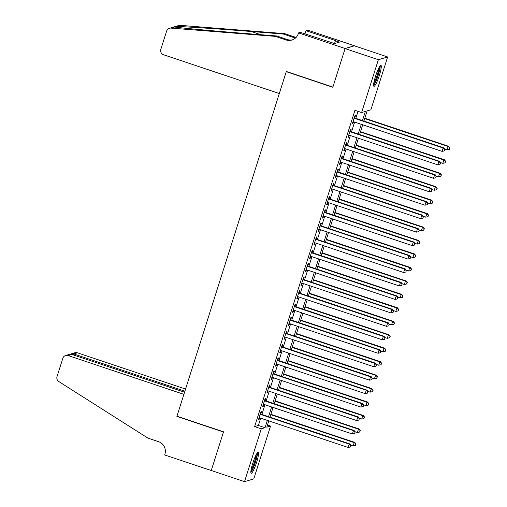<?xml version="1.0" encoding="UTF-8"?>
<svg xmlns="http://www.w3.org/2000/svg" width="507" height="507" viewBox="0 0 507 507"><rect width="100%" height="100%" fill="white"/><g stroke="black" fill="none" stroke-linecap="round" stroke-linejoin="round"><path stroke-width="0.76" d="M252.746 463.36A11.072 1.679 -71.5 0 1 258.221 452.276A11.072 1.679 -71.5 0 1 256.656 462.2A11.072 1.679 -71.5 0 1 251.187 473.278A11.072 1.679 -71.5 0 1 252.746 463.36M375.491 76.418A11.072 1.679 -71.5 0 1 380.966 65.34A11.072 1.679 -71.5 0 1 379.401 75.258A11.072 1.679 -71.5 0 1 373.925 86.342A11.072 1.679 -71.5 0 1 375.491 76.418M267.468 425.043L270.542 426.076L253.785 478.9L244.52 481.65L211.254 470.502L223.53 431.812L176.956 416.209L286.252 71.664L332.82 87.267L345.096 48.577L354.361 45.82L387.627 56.968L370.871 109.791L367.112 110.906L363.893 121.072M260.801 414.092L261.549 411.741L260.921 411.925L258.361 419.999L258.988 419.815L259.622 417.819M265.072 400.638L265.82 398.28L265.193 398.464L262.632 406.544L263.253 406.354L263.887 404.358M269.337 387.177L270.085 384.819L269.458 385.009L266.897 393.083L267.525 392.9L268.159 390.897M273.609 373.716L274.357 371.365L273.729 371.549L271.169 379.623L271.796 379.439L272.43 377.442M277.88 360.262L278.622 357.904L278.001 358.088L275.44 366.168L276.062 365.978L276.695 363.982M282.146 346.801L282.893 344.443L282.266 344.633L279.706 352.707L280.333 352.523L280.967 350.521M286.417 333.34L287.165 330.989L286.537 331.172L283.977 339.246L284.604 339.063L285.238 337.066M290.688 319.885L291.43 317.528L290.809 317.712L288.249 325.792L288.87 325.602L289.503 323.605M294.954 306.424L295.701 304.067L295.074 304.257L292.514 312.331L293.141 312.147L293.775 310.145M299.225 292.964L299.973 290.612L299.345 290.796L296.785 298.87L297.413 298.686L298.046 296.69M303.497 279.509L304.238 277.152L303.617 277.335L301.057 285.416L301.678 285.226L302.311 283.229M307.762 266.048L308.51 263.691L307.882 263.881L305.322 271.955L305.949 271.771L306.583 269.768M312.033 252.587L312.781 250.236L312.154 250.42L309.593 258.494L310.221 258.31L310.854 256.314M316.305 239.133L317.046 236.775L316.425 236.959L313.865 245.039L314.486 244.849L315.12 242.853M320.57 225.672L321.318 223.314L320.69 223.505L318.13 231.579L318.757 231.395L319.391 229.392M324.841 212.211L325.589 209.86L324.962 210.044L322.401 218.118L323.029 217.934L323.662 215.938M329.113 198.757L329.854 196.399L329.233 196.583L326.673 204.663L327.294 204.473L327.928 202.477M333.378 185.296L334.126 182.938L333.498 183.128L330.938 191.202L331.565 191.019L332.199 189.016M337.649 171.835L338.397 169.484L337.77 169.668L335.209 177.742L335.837 177.558L336.471 175.561M341.921 158.38L342.662 156.023L342.041 156.207L339.481 164.287L340.102 164.097L340.736 162.101M346.186 144.92L346.934 142.562L346.306 142.752L343.746 150.826L344.373 150.642L345.007 148.64M350.457 131.459L351.205 129.108L350.578 129.291L348.017 137.365L348.645 137.182L349.279 135.185M362.454 120.59L365.363 111.426L361.605 112.541L354.951 110.317L254.622 426.596L258.38 425.481L260.693 418.18M261.878 414.453L264.965 404.719M266.143 400.999L269.236 391.258M270.415 387.538L273.501 377.804M274.686 374.077L277.773 364.343M278.951 360.623L282.044 350.882M283.223 347.162L286.309 337.428M287.494 333.701L290.581 323.967M291.759 320.247L294.852 310.506M296.031 306.786L299.117 297.051M300.302 293.325L303.389 283.59M304.568 279.87L307.66 270.13M308.839 266.409L311.925 256.675M313.111 252.949L316.197 243.214M317.376 239.494L320.468 229.753M321.647 226.033L324.733 216.299M325.919 212.572L329.005 202.838M330.184 199.118L333.276 189.377M334.455 185.657L337.542 175.923M338.727 172.196L341.813 162.462M342.992 158.742L346.085 149.001M347.263 145.281L350.35 135.546M351.535 131.82L354.621 122.086M355.8 118.365L358.031 111.344M354.729 118.004L355.47 115.647L354.849 115.83L352.289 123.911L352.91 123.721L353.544 121.724M286.601 71.557L286.252 71.664M345.096 48.577L378.361 59.718L387.627 56.968M244.52 481.65L261.276 428.827L265.034 427.712L267.347 420.404M254.622 426.596L261.276 428.827M361.605 112.541L378.361 59.718M268.533 416.684L271.619 406.95M272.798 403.223L275.89 393.489M277.069 389.769L280.156 380.028M281.341 376.308L284.427 366.574M285.606 362.847L288.698 353.113M289.877 349.393L292.964 339.652M294.149 335.932L297.235 326.197M298.414 322.471L301.507 312.737M302.685 309.017L305.772 299.276M306.957 295.556L310.043 285.821M311.222 282.095L314.315 272.36M315.493 268.64L318.58 258.9M319.765 255.179L322.851 245.445M324.03 241.719L327.123 231.984M328.302 228.264L331.388 218.523M332.573 214.803L335.659 205.069M336.838 201.342L339.931 191.608M341.11 187.888L344.196 178.147M345.381 174.427L348.467 164.693M349.646 160.966L352.739 151.232M353.918 147.512L357.004 137.771M358.189 134.051L361.276 124.316M268.786 420.886L266.783 427.192L270.542 426.076M362.708 124.792L359.621 134.532M358.443 138.253L355.35 147.987M354.171 151.713L351.085 161.448M349.9 165.168L346.813 174.909M345.635 178.629L342.542 188.363M341.363 192.09L338.277 201.824M337.092 205.544L334.005 215.285M332.826 219.005L329.734 228.739M328.555 232.466L325.469 242.2M324.284 245.92L321.197 255.661M320.018 259.381L316.926 269.116M315.747 272.842L312.661 282.576M311.475 286.297L308.389 296.037M307.21 299.757L304.118 309.492M302.939 313.218L299.852 322.953M298.667 326.673L295.581 336.414M294.402 340.134L291.31 349.868M290.131 353.594L287.044 363.329M285.859 367.049L282.773 376.79M281.594 380.51L278.501 390.244M277.323 393.971L274.236 403.705M273.051 407.425L269.965 417.166M258.38 425.481L265.034 427.712M352.397 123.55L352.91 123.721M348.132 137.01L348.645 137.182M343.86 150.465L344.373 150.642M339.589 163.926L340.102 164.097M335.323 177.387L335.837 177.558M331.052 190.841L331.565 191.019M326.781 204.302L327.294 204.473M322.515 217.763L323.029 217.934M318.244 231.217L318.757 231.395M313.972 244.678L314.486 244.849M309.707 258.139L310.221 258.31M305.436 271.594L305.949 271.771M301.164 285.054L301.678 285.226M296.899 298.515L297.413 298.686M292.628 311.97L293.141 312.147M288.356 325.431L288.87 325.602M284.091 338.891L284.604 339.063M279.82 352.346L280.333 352.523M275.548 365.807L276.062 365.978M271.283 379.268L271.796 379.439M267.012 392.722L267.525 392.9M262.74 406.183L263.253 406.354M258.475 419.644L258.988 419.815M354.101 118.188L443.124 148.012L442.053 151.378L353.03 121.553M354.216 117.833L443.745 147.829L443.124 148.012L444.721 149.546L444.29 150.89L444.721 149.546M444.969 149.47L443.745 147.829M442.053 151.378L444.29 150.89M444.69 149.096L447.06 149.888L448.131 146.523L448.758 146.339L364.799 118.213M449.728 148.057L449.297 149.407L449.975 147.987L448.131 146.523L364.685 118.568M449.297 149.407L447.06 149.888M448.758 146.339L449.975 147.987M379.616 66.607A9.582 1.451 -71.5 0 1 379.287 70.505A9.582 1.451 -71.5 0 1 373.615 84.517M373.836 82.875A8.873 1.344 108.5 0 0 378.406 70.65A8.873 1.344 108.5 0 0 378.799 68.052M373.596 85.512A11.002 1.667 108.5 0 0 379.718 69.77A11.002 1.667 108.5 0 0 380.199 65.796M256.872 453.543A9.582 1.451 -71.5 0 1 256.542 457.447A9.582 1.451 -71.5 0 1 250.87 471.453M251.092 469.812A8.873 1.344 108.5 0 0 255.661 457.593A8.873 1.344 108.5 0 0 256.06 454.988M250.851 472.454A11.002 1.667 108.5 0 0 256.973 456.706A11.002 1.667 108.5 0 0 257.455 452.738M279.313 93.535L163.546 54.75A4.259 4.189 -106.5 0 1 160.833 49.375L166.657 31.003A4.259 4.189 -106.5 0 1 170.941 28.1L275.364 36.377L286.005 39.945A9.937 9.766 -106.5 0 0 298.312 33.646L298.547 32.904L345.121 48.507L332.89 87.065L286.316 71.462L279.313 93.535M169.439 28.259L174.604 27.01C180.936 27.993 214.043 31.028 244.716 33.43L276.733 35.972L287.38 39.54A9.937 9.766 -106.5 0 0 292.501 39.819M276.733 35.972L275.364 36.377M284.623 33.627L283.255 34.032L251.238 31.497C220.697 29.051 185.429 26.662 176.537 26.44L174.554 26.738L178.705 25.508A4.259 4.189 73.5 0 1 180.2 25.35L284.623 33.627L295.27 37.195A9.937 9.766 -106.5 0 0 296.088 37.429M295.505 37.993A9.937 9.766 -106.5 0 1 293.902 37.6L283.255 34.032M345.121 48.507L354.38 45.757L307.806 30.154L305.994 30.693L335.799 40.68L335.4 40.794L334.525 43.558M298.547 32.904L300.359 32.366L334.563 43.57L339.392 42.132L335.4 40.794M305.994 30.693L304.973 33.912M174.554 26.738L173.736 26.998M185.568 389.046L77.387 352.802L73.642 353.911L73.319 354.932M184.89 391.182L73.642 353.911L71.284 353.829L74.89 352.758A4.259 4.189 73.5 0 1 77.387 352.802M211.229 470.572L223.467 432.015L176.892 416.412L183.889 394.338L68.122 355.553A4.259 4.189 -106.5 0 0 62.849 358.253L57.025 376.625A4.259 4.189 -106.5 0 0 58.812 381.562L147.924 438.118L158.564 441.686A9.937 9.766 73.5 0 1 164.895 454.228L164.661 454.969L211.349 470.54M176.892 416.412L177.241 416.304M184.567 392.203L71.867 354.444L68.122 355.553M65.631 355.508L69.237 354.437L71.867 354.444M70.416 354.241L71.284 353.829M349.83 131.649L438.853 161.473L437.788 164.838L348.765 135.014M349.944 131.288L439.48 161.283L438.853 161.473L440.45 163.007L440.025 164.35L440.45 163.007M440.703 162.931L439.48 161.283M437.788 164.838L440.025 164.35M345.565 145.103L434.581 174.928L433.517 178.293L344.494 148.469M345.673 144.749L435.209 174.744L434.581 174.928L436.178 176.461L435.754 177.811L436.178 176.461M436.432 176.385L435.209 174.744M433.517 178.293L435.754 177.811M341.293 158.564L430.316 188.389L429.245 191.754L340.222 161.929M341.407 158.209L430.937 188.205L430.316 188.389L431.913 189.922L431.482 191.266L431.913 189.922M432.16 189.846L430.937 188.205M429.245 191.754L431.482 191.266M337.022 172.025L426.045 201.849L424.98 205.215L335.957 175.39M337.136 171.664L426.672 201.659L426.045 201.849L427.642 203.383L427.217 204.727L427.642 203.383M427.895 203.307L426.672 201.659M424.98 205.215L427.217 204.727M440.425 162.557L442.795 163.349L443.859 159.984L444.487 159.8L360.528 131.668M445.457 161.518L445.032 162.861L445.71 161.441L443.859 159.984L360.414 132.029M445.032 162.861L442.795 163.349M444.487 159.8L445.71 161.441M436.153 176.011L438.523 176.81L439.588 173.445L440.215 173.255L356.263 145.129M441.191 174.978L440.76 176.322L441.439 174.902L439.588 173.445L356.148 145.49M440.76 176.322L438.523 176.81M440.215 173.255L441.439 174.902M431.882 189.472L434.252 190.264L435.323 186.899L435.95 186.715L351.991 158.59M436.92 188.433L436.489 189.783L437.167 188.363L435.323 186.899L351.877 158.945M436.489 189.783L434.252 190.264M435.95 186.715L437.167 188.363M427.616 202.933L429.987 203.725L431.051 200.36L431.679 200.176L347.72 172.044M432.648 201.894L432.224 203.237L432.902 201.818L431.051 200.36L347.606 172.405M432.224 203.237L429.987 203.725M431.679 200.176L432.902 201.818M332.757 185.48L421.773 215.304L420.709 218.669L331.686 188.845M332.865 185.125L422.401 215.12L421.773 215.304L423.37 216.838L422.946 218.187L423.37 216.838M423.624 216.762L422.401 215.12M420.709 218.669L422.946 218.187M423.345 216.388L425.715 217.186L426.78 213.821L427.407 213.631L343.454 185.505M428.383 215.355L427.952 216.698L428.63 215.279L426.78 213.821L343.34 185.866M427.952 216.698L425.715 217.186M427.407 213.631L428.63 215.279M328.485 198.94L417.508 228.765L416.437 232.13L327.414 202.306M328.599 198.586L418.129 228.581L417.508 228.765L419.105 230.298L418.674 231.642L419.105 230.298M419.352 230.222L418.129 228.581M416.437 232.13L418.674 231.642M419.074 229.848L421.444 230.641L422.515 227.275L423.142 227.092L339.183 198.966M424.112 228.809L423.681 230.159L424.359 228.739L422.515 227.275L339.069 199.321M423.681 230.159L421.444 230.641M423.142 227.092L424.359 228.739M324.214 212.401L413.237 242.226L412.172 245.591L323.149 215.767M324.328 212.04L413.864 242.035L413.237 242.226L414.834 243.759L414.409 245.103L414.834 243.759M415.087 243.683L413.864 242.035M412.172 245.591L414.409 245.103M414.808 243.309L417.179 244.101L418.243 240.736L418.871 240.552L334.912 212.42M419.84 242.27L419.416 243.613L420.094 242.194L418.243 240.736L334.797 212.782M419.416 243.613L417.179 244.101M418.871 240.552L420.094 242.194M319.949 225.856L408.965 255.68L407.901 259.045L318.878 229.221M320.056 225.501L409.593 255.496L408.965 255.68L410.562 257.214L410.138 258.564L410.562 257.214M410.816 257.138L409.593 255.496M407.901 259.045L410.138 258.564M410.537 256.764L412.907 257.562L413.972 254.197L414.599 254.007L330.646 225.881M415.575 255.731L415.144 257.074L415.822 255.655L413.972 254.197L330.532 226.242M415.144 257.074L412.907 257.562M414.599 254.007L415.822 255.655M315.677 239.317L404.7 269.141L403.629 272.506L314.606 242.682M315.791 238.962L405.321 268.957L404.7 269.141L406.297 270.675L405.866 272.018L406.297 270.675M406.544 270.599L405.321 268.957M403.629 272.506L405.866 272.018M406.265 270.225L408.636 271.017L409.707 267.652L410.334 267.468L326.375 239.342M411.304 269.185L410.873 270.535L411.551 269.116L409.707 267.652L326.261 239.697M410.873 270.535L408.636 271.017M410.334 267.468L411.551 269.116M311.406 252.778L400.429 282.602L399.364 285.967L310.341 256.143M311.52 252.416L401.056 282.412L400.429 282.602L402.026 284.135L401.601 285.479L402.026 284.135M402.279 284.059L401.056 282.412M399.364 285.967L401.601 285.479M402 283.686L404.371 284.478L405.435 281.112L406.063 280.929L322.103 252.797M407.032 282.646L406.608 283.99L407.286 282.57L405.435 281.112L321.989 253.158M406.608 283.99L404.371 284.478M406.063 280.929L407.286 282.57M307.141 266.232L396.157 296.056L395.092 299.422L306.07 269.597M307.248 265.877L396.785 295.873L396.157 296.056L397.754 297.59L397.33 298.94L397.754 297.59M398.008 297.514L396.785 295.873M395.092 299.422L397.33 298.94M397.729 297.14L400.099 297.939L401.164 294.573L401.791 294.383L317.838 266.257M402.767 296.107L402.336 297.451L403.014 296.031L401.164 294.573L317.724 266.619M402.336 297.451L400.099 297.939M401.791 294.383L403.014 296.031M302.869 279.693L391.892 309.517L390.821 312.882L301.798 283.058M302.983 279.338L392.513 309.333L391.892 309.517L393.489 311.051L393.058 312.394L393.489 311.051M393.736 310.975L392.513 309.333M390.821 312.882L393.058 312.394M393.457 310.601L395.828 311.393L396.899 308.028L397.526 307.844L313.567 279.718M398.496 309.562L398.065 310.911L398.743 309.492L396.899 308.028L313.453 280.073M398.065 310.911L395.828 311.393M397.526 307.844L398.743 309.492M298.598 293.154L387.621 322.978L386.556 326.343L297.533 296.519M298.712 292.793L388.248 322.788L387.621 322.978L389.218 324.512L388.793 325.855L389.218 324.512M389.471 324.436L388.248 322.788M386.556 326.343L388.793 325.855M389.192 324.062L391.562 324.854L392.627 321.489L393.255 321.305L309.295 293.173M394.224 323.022L393.8 324.366L394.478 322.946L392.627 321.489L309.181 293.534M393.8 324.366L391.562 324.854M393.255 321.305L394.478 322.946M294.333 306.608L383.349 336.433L382.284 339.798L293.261 309.973M294.44 306.253L383.976 336.249L383.349 336.433L384.946 337.966L384.521 339.316L384.946 337.966M385.2 337.89L383.976 336.249M382.284 339.798L384.521 339.316M384.921 337.516L387.291 338.315L388.356 334.95L388.983 334.759L305.03 306.634M389.959 336.483L389.528 337.827L390.206 336.407L388.356 334.95L304.916 306.988M389.528 337.827L387.291 338.315M388.983 334.759L390.206 336.407M290.061 320.069L379.084 349.893L378.013 353.259L288.99 323.434M290.175 319.714L379.705 349.71L379.084 349.893L380.681 351.427L380.25 352.771L380.681 351.427M380.928 351.351L379.705 349.71M378.013 353.259L380.25 352.771M380.649 350.977L383.019 351.769L384.091 348.404L384.718 348.22L300.759 320.094M385.688 349.938L385.257 351.288L385.935 349.868L384.091 348.404L300.645 320.449M385.257 351.288L383.019 351.769M384.718 348.22L385.935 349.868M285.79 333.53L374.812 363.354L373.748 366.719L284.725 336.895M285.904 333.169L375.44 363.164L374.812 363.354L376.409 364.888L375.985 366.231L376.409 364.888M376.663 364.812L375.44 363.164M373.748 366.719L375.985 366.231M376.384 364.438L378.754 365.23L379.819 361.865L380.446 361.681L296.487 333.549M381.416 363.399L380.991 364.742L381.67 363.323L379.819 361.865L296.373 333.91M380.991 364.742L378.754 365.23M380.446 361.681L381.67 363.323M281.524 346.984L370.541 376.809L369.476 380.174L280.453 350.35M281.632 346.63L371.168 376.625L370.541 376.809L372.138 378.342L371.713 379.692L372.138 378.342M372.392 378.266L371.168 376.625M369.476 380.174L371.713 379.692M372.113 377.892L374.483 378.691L375.548 375.326L376.175 375.136L292.222 347.01M377.151 376.859L376.72 378.203L377.398 376.783L375.548 375.326L292.108 347.365M376.72 378.203L374.483 378.691M376.175 375.136L377.398 376.783M277.253 360.445L366.276 390.27L365.205 393.635L276.182 363.811M277.367 360.09L366.897 390.086L366.276 390.27L367.873 391.803L367.442 393.147L367.873 391.803M368.12 391.727L366.897 390.086M365.205 393.635L367.442 393.147M367.841 391.353L370.211 392.145L371.282 388.78L371.91 388.596L287.951 360.471M372.879 390.314L372.449 391.664L373.127 390.238L371.282 388.78L287.837 360.826M372.449 391.664L370.211 392.145M371.91 388.596L373.127 390.238M272.981 373.906L362.004 403.73L360.94 407.096L271.917 377.271M273.096 373.545L362.632 403.54L362.004 403.73L363.601 405.264L363.177 406.608L363.601 405.264M363.855 405.188L362.632 403.54M360.94 407.096L363.177 406.608M363.576 404.814L365.946 405.606L367.011 402.241L367.638 402.057L283.679 373.925M368.608 403.775L368.183 405.118L368.862 403.699L367.011 402.241L283.565 374.286M368.183 405.118L365.946 405.606M367.638 402.057L368.862 403.699M268.716 387.361L357.733 417.185L356.668 420.55L267.645 390.726M268.824 387.006L358.36 417.001L357.733 417.185L359.33 418.719L358.905 420.069L359.33 418.719M359.583 418.643L358.36 417.001M356.668 420.55L358.905 420.069M359.305 418.269L361.675 419.067L362.739 415.702L363.367 415.512L279.414 387.386M364.343 417.236L363.912 418.579L364.59 417.16L362.739 415.702L279.3 387.741M363.912 418.579L361.675 419.067M363.367 415.512L364.59 417.16M264.445 400.822L353.468 430.646L352.397 434.011L263.374 404.187M264.559 400.467L354.089 430.462L353.468 430.646L355.065 432.179L354.634 433.523L355.065 432.179M355.312 432.103L354.089 430.462M352.397 434.011L354.634 433.523M355.033 431.73L357.403 432.522L358.474 429.156L359.102 428.973L275.143 400.847M360.071 430.69L359.64 432.04L360.319 430.614L358.474 429.156L275.028 401.202M359.64 432.04L357.403 432.522M359.102 428.973L360.319 430.614M260.173 414.282L349.196 444.107L348.132 447.472L259.109 417.648M260.287 413.921L349.824 443.917L349.196 444.107L350.793 445.64L350.369 446.984L350.793 445.64M351.047 445.564L349.824 443.917M348.132 447.472L350.369 446.984M350.768 445.19L353.138 445.983L354.203 442.617L354.83 442.434L270.871 414.301M355.8 444.151L355.375 445.495L356.053 444.075L354.203 442.617L270.757 414.663M355.375 445.495L353.138 445.983M354.83 442.434L356.053 444.075M287.38 39.54L286.005 39.945M293.902 37.6L295.27 37.195M180.2 25.35L176.537 26.44M174.604 27.01L170.941 28.1M251.238 31.497L260.832 34.71"/></g></svg>
